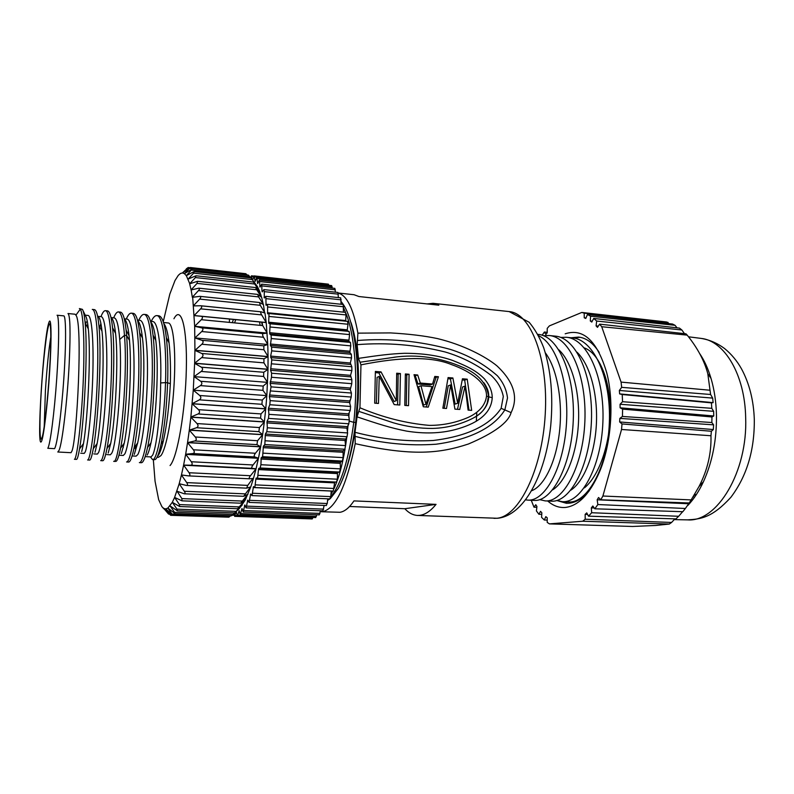 <?xml version="1.0" encoding="UTF-8"?>
<svg xmlns="http://www.w3.org/2000/svg" width="794" height="794" viewBox="0 0 794 794"><rect width="100%" height="100%" fill="white"/><g stroke="black" fill="none" stroke-linecap="round" stroke-linejoin="round"><path stroke-width="1.19" d="M176.923 491.198L184.268 493.799C185.32 493.759 185.339 492.915 184.327 491.258L179.186 483.754L174.611 497.421L172.318 502.314L167.881 508.061L175.067 513.708L174.581 512.309L233.108 514.443L239.341 508.547L245.088 500.319L250.755 486.95L253.485 478.395L256.035 468.897L183.593 465.205L181.449 474.951L188.585 475.894C190.143 475.755 190.312 474.703 189.081 472.738L183.613 465.095L256.065 468.788L258.447 458.307L185.647 454.357L183.613 465.095L190.649 465.215C192.426 464.966 192.644 463.815 191.314 461.751L185.667 454.237L258.477 458.198L260.66 446.863L187.553 442.635L185.667 454.237L192.783 453.543C194.58 453.066 194.778 451.816 193.399 449.791L187.553 442.635L194.748 440.988C196.555 440.293 196.743 438.973 195.314 437.008L189.3 430.179L187.573 442.506L260.68 446.744L256.928 444.63L257.564 440.72L262.635 434.705L189.3 430.179L196.535 427.728C198.341 426.835 198.51 425.445 197.031 423.569L190.848 417.168L189.319 430.05L262.645 434.576L264.333 421.991L190.848 417.168L193.25 390.251L194.639 363.186L201.666 357.608C203.393 355.92 203.423 354.541 201.755 353.469L194.927 350.372L194.649 363.186L267.995 369.23L268.054 356.685L194.927 350.372L201.845 344.239C203.532 342.472 203.532 341.152 201.835 340.289L194.937 337.926L267.767 344.497L266.218 322.592L264.303 322.414M253.485 478.395L249.544 478.802C248.79 478.564 249.108 477.541 250.467 475.725L256.065 468.788L252.274 468.361C251.4 467.994 251.658 466.862 253.048 464.966L258.477 458.198L254.715 456.927C253.842 456.322 254.07 455.101 255.42 453.255L260.66 446.863L262.645 434.576L258.894 431.638L259.43 427.559L264.333 421.991L265.742 408.91L192.168 403.789L198.51 409.664C200.028 411.421 199.89 412.85 198.083 413.952L190.858 417.048L264.342 421.872L260.561 418.13L261.008 413.922L265.742 408.91L266.834 395.62L267.995 369.359L194.639 363.324L201.378 367.195C203.006 368.466 202.956 369.895 201.2 371.463L194.083 376.624L267.578 382.371L263.618 376.455L263.747 372.267L267.995 369.359L263.926 362.858L263.955 358.789L268.054 356.685L267.776 344.487L263.479 337.252C262.407 335.217 262.348 333.996 263.29 333.589L267.151 333.093L262.735 325.59C261.623 323.515 261.524 322.394 262.437 322.215L266.208 322.503L264.968 313.044L261.107 311.814C260.402 311.923 260.581 312.955 261.653 314.89L200.614 308.836L194.143 315.526L266.208 322.503L261.653 314.89M163.246 321.729L169.817 294.108L174.998 280.53L178.293 275.339L180.397 273.503L182.441 272.918L188.168 267.528L189.855 267.717M182.451 272.918L184.426 273.642L190.322 267.528L182.441 272.918M184.436 273.642L186.302 275.677L192.366 268.898L184.426 273.632M186.352 275.677L189.796 283.825M189.677 283.865L191.096 289.879L197.031 283.398L197.517 281.304L189.667 283.815L195.413 277.563L195.989 275.776L253.365 282.049L257.435 286.604L250.964 277.9L252.194 279.577L193.607 273.136L188.148 279.081M191.116 289.949L192.337 297.234L198.46 290.594C199.661 289.155 199.78 288.341 198.818 288.182L191.304 289.899M192.684 297.274L194.669 326.255L194.927 350.243L268.054 356.556L263.886 349.727L263.797 345.837L267.767 344.497L194.957 337.926M181.449 474.951L179.196 483.715L186.471 485.452L246.636 488.151L247.738 485.392L252.869 478.464M177.102 491.258L181.876 498.602L181.985 500.835L174.63 497.441L179.414 504.587L179.672 506.522L172.328 502.334M174.581 512.309L170.045 505.897L177.36 510.82L234.577 512.924L242.21 505.083L237.575 508.736L245.088 500.319L244.254 500.28M167.881 508.061L165.757 508.914L163.763 508.438L161.916 506.701L158.661 499.674L155.058 481.263L153.331 459.637M188.168 267.528L186.282 268.878M247.152 274.992L245.832 273.722L190.322 267.528M250.785 277.89L248.443 275.131L192.366 268.898M193.607 273.136L194.262 271.637L193.031 272.064L186.312 275.707M257.415 286.555L252.194 279.577M195.989 275.776L188.069 279.111M253.365 282.049L259.628 291.269L257.435 286.604M259.628 291.269L257.971 291.14M261.563 297.264L259.648 291.319L255.608 287.557L256.68 289.77L197.031 283.398M263.271 304.509L261.643 297.274L256.68 289.77M261.653 297.343L257.673 294.395L258.606 296.896L198.46 290.594M264.62 312.925L263.429 304.529L258.606 296.896M263.439 304.608L259.519 302.504L260.273 305.293L199.661 299.1L193.359 305.819L194.034 305.889M199.661 299.1C200.991 297.502 201.061 296.589 199.86 296.351L192.347 297.313M264.968 313.044L260.273 305.293M200.614 308.836C202.083 307.099 202.093 306.077 200.644 305.75L193.369 305.908M262.288 322.215L201.497 316.33M194.957 337.907L201.716 331.545C203.363 329.718 203.333 328.478 201.626 327.833L194.679 326.294L267.151 333.093L194.689 326.294L201.309 319.694C202.907 317.838 202.847 316.697 201.13 316.27L194.143 315.625M267.578 382.371L194.123 376.634L200.703 381.269C202.301 382.728 202.212 384.177 200.435 385.606L193.26 390.182L266.824 395.62L262.943 390.34L263.181 386.083L267.578 382.371M266.824 395.62L193.299 390.182L199.741 395.501C201.309 397.119 201.19 398.568 199.393 399.839L192.178 403.67L265.752 408.791L261.921 404.295L262.268 400.037L266.824 395.62M259.549 321.947L260.154 325.342M232.314 322.672L233.406 319.416M162.79 507.684L169.33 514.135M167.852 508.071L172.824 515.197L165.777 508.914L170.66 515.316L163.802 508.458L168.596 514.105M170.66 515.316L226.558 517.102M230.736 515.713L228.821 517.182L172.824 515.197M233.108 514.443L231.65 515.743L175.067 513.708M239.361 508.517L234.577 512.924M172.318 502.334L176.973 509.153L177.36 510.82M245.088 500.319L240.612 503.188L247.857 494.285M247.956 494.235L243.649 496.3L250.576 486.97M250.765 486.911L246.636 488.151M182.57 475.1L181.429 475.04L186.739 482.613C187.86 484.429 187.771 485.372 186.471 485.452M262.665 325.58L262.06 322.195M235.699 319.645L234.597 322.89M229.347 322.384L229.516 319.049M250.666 277.731L251.44 275.806L252.035 279.26M252.671 280.064L254.159 275.895L255.122 281.453L256.799 277.305L257.643 283.617L259.33 280.054L260.035 287.091L261.702 284.163L261.99 291.239L262.248 291.884L263.886 289.602L264.263 291.626L264.273 297.968L265.851 296.351L266.059 305.303L267.578 304.35L267.598 313.809L269.017 313.521L268.709 322.205L268.838 323.416L270.178 323.783L269.682 332.676L269.781 333.996L271.062 335.028L271.26 338.542L270.387 345.44L271.598 347.127L271.697 350.869L270.645 356.099L271.786 359.91L270.585 370.292L271.598 373.22L271.479 377.259L270.159 383.353L271.052 386.857L269.384 396.593L270.149 400.633L269.821 404.732L268.432 408.255L268.908 414.349L268.471 418.388L267.042 421.326L267.33 427.797L266.804 431.718L265.355 434.05L264.839 444.551L263.39 446.238L262.616 456.689L261.186 457.731L260.918 464.718L260.174 467.984L258.775 468.361L258.467 469.582L257.554 478.306L256.184 478.018L255.867 479.11L254.824 487.536L253.465 486.583L251.986 495.595L250.646 493.967L249.068 502.394L247.768 500.101L246.11 507.882L244.87 504.944L243.163 512.031L241.991 508.458L240.245 514.82L239.153 510.651L237.396 516.249L236.195 511.544M236.056 511.673L234.647 516.358L234.061 513.559M234.647 516.358L309.094 518.829M237.396 516.249L312.231 518.939L312.945 517.46M240.245 514.82L315.734 517.559L316.717 514.77M243.163 512.031L319.297 514.869L320.468 510.75M246.11 507.882L322.88 510.85L324.16 505.421M326.185 505.331L327.247 503.525L327.743 498.811M329.738 498.811L330.78 496.627L331.217 490.98M254.914 487.506L333.291 491.069L334.721 482.008M336.487 482.087L257.554 478.306L336.487 482.087L337.4 479.209L337.46 473.591L337.807 472.4L339.524 472.053L340.398 468.877L340.269 463.349L340.596 462.058L342.343 461.066L343.127 457.622L343.097 450.873L344.864 449.245L345.549 445.583L345.043 440.472L347.038 436.75L347.613 432.928L346.928 428.135L348.844 423.768L349.3 419.828L348.596 413.873L350.243 410.468L350.581 406.468L349.558 402.518L351.226 397.04L351.434 393.04L350.253 389.596L351.772 383.681L351.851 379.74L350.541 375.344L351.871 370.57L351.811 366.749L350.333 362.997L351.534 357.915L351.345 354.253L349.817 352.586L350.759 345.866L350.452 342.422L348.834 341.39L349.568 334.602L349.142 331.416L347.474 331.029L347.286 329.838L347.99 324.25L347.504 321.362L269.057 313.531M345.658 321.183L346.045 314.94L345.4 312.389M343.435 312.141L343.256 304.489L265.851 296.351M341.063 304.261L340.695 297.839L263.886 289.602M338.373 297.591L337.877 292.45L261.702 284.163M335.425 292.192L334.86 288.371L259.33 280.054M332.229 288.083L331.674 285.612L256.799 277.305M328.825 285.294L328.379 284.153L254.159 275.895M259.747 286.604L260.253 286.654M261.99 291.239L262.635 291.309M264.035 297.174L264.918 297.264M265.861 304.35L267.28 304.499M267.419 312.727L345.519 320.548M268.709 322.205L347.286 329.838M347.474 331.029L268.838 323.416M269.682 332.676L348.695 340.1M348.834 341.39L269.781 333.996M270.337 344.02L349.717 351.196M349.817 352.586L270.387 345.44M270.645 356.099L350.333 362.997M350.382 364.456L270.665 357.598M270.615 368.734L350.541 375.344M350.531 376.852L270.585 370.292M270.228 381.765L350.313 388.048M350.273 388.048L350.253 389.596L270.159 383.353M269.494 394.995L349.668 400.96M349.558 402.518L269.384 396.593M268.432 408.255L348.596 413.873M348.447 415.421L268.283 409.843M267.042 421.326L347.137 426.616M346.928 428.135L266.853 422.884M265.355 434.05L345.291 439.013M345.043 440.472L265.136 435.549M263.39 446.238L343.097 450.873M342.81 452.262L263.142 447.667M261.186 457.731L340.596 462.058M340.269 463.349L260.908 459.051M258.775 468.361L337.807 472.4M337.46 473.591L258.467 469.582M334.413 482.861L255.867 479.11M331.187 491.059L253.127 487.536M251.301 494.821L250.299 494.771M248.125 500.786L247.42 500.756M245.058 505.46L244.522 505.441M341.142 301.502L343.345 304.519M343.623 304.956C353.409 320.091 359.225 357.717 357.469 398.548L355.712 422.468L353.777 422.339C358.322 380.723 355.007 335.733 346.055 313.58M345.569 312.36L343.683 308.191M341.48 304.301L341.073 303.695M330.344 498.533L338.373 488.36C346.452 473.045 352.467 450.932 356.397 422.031L358.253 398.866C359.513 366.52 357.121 341.122 351.067 322.672M356.397 422.031L355.712 422.468C351.871 451.945 346.095 473.909 338.373 488.36M349.4 421.128L353.777 422.339C348.715 459.825 341.053 484.618 330.77 496.687M349.936 400.275L349.777 403.382M349.152 412.731L348.774 417.108M348.06 425.068L347.425 431.599M346.789 437.067L345.569 445.861M345.062 448.967C342.919 461.552 340.308 472.122 337.252 480.678M336.815 481.869L334.185 488.29M332.825 491.049L330.949 494.334M327.674 499.525L328.547 498.85M327.575 500.399L329.877 498.9M395.472 357.102L360.01 362.233L360.962 364.843L359.94 407.769L357.042 416.84L355.017 432.293L355.216 443.667C346.561 485.72 335.773 508.368 322.88 511.624L320.31 511.683M360.01 362.233L358.461 358.372L357.141 344.656L357.449 340.497C388.812 338.046 419.728 341.003 450.198 349.36C467.924 354.958 483.635 363.741 497.312 375.701C503.168 382.301 506.572 389.735 507.505 397.993L504.865 409.853C491.665 431.291 461.721 440.799 436.055 444.223C409.128 446.089 382.152 443.469 355.126 436.363M338.274 293.095C346.918 295.418 353.459 308.767 357.896 333.143L357.449 340.497M436.045 504.369C430.616 511.028 425.197 514.681 419.778 515.336L417.495 515.435C412.94 515.197 408.721 512.964 404.841 508.716L436.045 504.369L353.965 500.905C349.271 507.783 344.626 511.574 340.021 512.279L321.014 511.733M349.568 506.483L404.841 508.716M357.896 333.143L390.559 332.914C408.989 333.966 424.621 335.852 437.444 338.581C463.239 344.765 485.551 356.516 496.846 365.776C513.837 381.656 518.591 397.268 511.098 412.612C508.319 422.616 494.116 433.067 468.5 443.975C439.787 453.443 412.811 456.431 355.216 443.667M427.093 303.913L433.067 303.318L438.834 305.184L358.938 296.529L354.064 294.733L338.254 293.006M476.321 421.286L476.767 412.562M486.95 404.573L488.389 396.464M488.598 395.432L488.707 394.906M568.216 501.927L568.454 501.947C587.014 503.833 607.797 467.319 609.345 422.597C611.221 378.133 593.843 339.495 572.424 337.897L566.281 337.261C587.272 338.691 604.859 377.239 602.884 422.398C601.108 467.497 580.871 503.247 562.321 501.669L556.882 500.498M545.2 500.895L551.403 501.173C569.755 502.592 589.555 467.16 591.421 421.336C593.287 375.939 576.107 337.678 555.363 336.15L549.15 335.515C569.913 337.093 586.806 375.671 584.88 421.207C583.084 466.515 563.244 502.483 545.2 500.895L539.712 499.644M538.501 335.663C556.922 343.842 569.784 384.872 566.201 427.251C562.797 469.681 544.495 501.371 527.921 500.121L534.193 500.399C551.979 501.917 571.541 465.532 573.258 420.453C575.283 374.44 558.222 335.594 538.074 334.383L537.806 334.363M573.744 338.065L579.997 337.281M567.809 503.297L561.815 501.639M584.483 487.844C599.212 475.765 610.457 443.36 610.258 411.252C610.129 379.125 598.755 352.883 584.285 347.901M577.039 352.218C590.041 364.664 598.09 394.281 596.334 425.018C594.617 455.299 583.57 482.008 570.777 490.206M558.867 349.836C571.968 361.875 580.225 392.325 578.409 423.798C576.633 454.972 565.447 482.047 552.654 489.838M545.369 352.854C557.14 368.624 562.946 401.298 559.472 431.857C555.989 462.336 544.128 485.997 531.752 490.702M527.921 500.121L525.757 499.863M543.513 335.733L549.15 335.515M560.713 337.43L566.281 337.261M357.141 344.656C386.658 342.313 415.967 344.755 445.077 351.96C461.86 356.893 477.164 364.674 491 375.304C497.501 381.239 501.6 388.296 503.307 396.474L501.133 408.324C487.089 429.445 458.277 437.444 433.226 440.491C407.074 441.861 381.011 439.132 355.017 432.293M358.461 358.372C378.827 355.335 390.39 353.836 404.275 353.3C422.865 353.241 438.993 355.633 452.649 360.446C467.984 366.57 476.509 370.818 484.509 378.946C489.67 385.239 492.25 391.492 492.23 397.705C491.218 415.252 474.494 424.482 454.912 429.673C440.392 433.464 424.274 433.941 406.568 431.102C390.926 428.055 378.172 423.966 357.042 416.84M488.677 396.663C488.667 392.157 487.298 387.829 484.568 383.701M360.962 364.843C401.893 356.615 432.045 356.516 451.409 364.565C470.753 371.334 486.96 383.045 486.524 396.107C485.293 406.32 477.323 413.237 468.212 417.406C455.756 422.775 442.764 425.435 429.226 425.376C406.022 423.341 382.926 417.475 359.94 407.769M358.838 411.381L393.427 422.825C406.617 426.636 419.609 428.512 432.402 428.423C449.007 428.085 463.736 423.004 473.026 418.18L473.293 418.041C482.722 413.148 487.844 406.042 488.677 396.712L486.524 396.107M465.066 386.073L468.093 410.101L471.666 410.369L467.219 379.185L462.455 378.778L457.662 403.273L452.888 377.974L448.084 377.567L442.853 408.225L446.486 408.493L450.704 384.892L454.922 409.128L459.726 409.476L465.066 386.073L462.555 386.986L457.473 409.317M414.011 374.689L423.331 406.776L428.234 407.143L438.427 376.753L434.794 376.445L432.551 384.048L420.324 383.045L417.704 374.996L414.011 374.689M404.801 405.406L405.377 373.954L409.079 374.272L408.523 405.684L404.801 405.406M381.041 371.9L396.325 400.652L396.682 373.22L400.414 373.537L399.819 405.029L394.201 404.612L379.244 376.356L378.47 403.451L374.679 403.163L375.373 371.423L381.041 371.9L378.867 372.922L375.403 372.624M450.704 384.892L448.243 385.815L444.233 408.334M452.888 377.974L450.406 378.937L447.945 378.738M457.662 403.273L455.161 404.106L450.406 378.937M467.219 379.185L464.679 380.137L462.277 379.939M469.006 410.17L464.679 380.137M417.704 374.996L414.438 375.909M420.324 383.045L417.991 383.998L415.371 375.989M432.551 384.048L430.169 384.991L417.991 383.998M438.427 376.753L434.467 377.597M426.229 406.994L436.005 377.726M420.949 385.735L418.617 386.668L423.579 405.089L425.951 404.245L431.966 386.628L420.949 385.735L425.951 404.245M409.079 374.272L405.406 375.155M406.29 405.516L406.786 375.274M400.414 373.537L396.722 374.421M397.625 404.871L398.151 374.54M379.244 376.356L377.081 377.358L376.376 403.292M396.325 400.652L394.082 401.516L378.867 372.922M163.822 323.565C166.105 326.265 167.842 332.686 169.043 342.819C170.333 354.074 170.76 367.691 170.343 383.681L167.633 382.787C168.149 365.24 167.723 350.223 166.353 337.738C164.666 323.575 162.145 316.25 158.77 315.784L156.775 315.595C162.869 315.238 166.79 345.043 165.529 382.629L160.656 382.946C160.398 416.741 156.11 449.076 152.537 455.339L150.959 456.927L145.381 456.629M158.115 455.637C159.872 453.205 161.619 448.253 163.385 440.799C166.809 425.653 169.132 406.617 170.343 383.681M124.35 319.049C126.385 320.439 127.953 325.967 129.055 335.644L129.501 340.348C132.072 369.389 128.648 422.19 124.241 443.181L121.313 453.672M137.59 320.518C139.714 322.374 141.332 328.22 142.463 338.026C145.818 364.396 142.632 420.324 137.67 442.963L134.305 454.367M150.751 322.027C152.944 324.299 154.622 330.423 155.793 340.398C159.177 366.878 156.11 419.957 151.019 442.744C149.709 448.818 148.438 452.917 147.188 455.051M141.382 462.713C143.277 462.694 145.332 457.622 147.545 447.488C153.163 422.339 156.577 364.287 153.034 335.187C151.475 321.848 149.153 314.98 146.086 314.583L144.071 314.384C150.235 314.265 153.758 348.497 151.823 389.219C149.967 429.941 143.595 463.428 139.367 462.604L141.382 462.713M128.608 462.058C130.276 462.029 132.102 457.275 134.097 447.816C139.565 422.726 143.128 361.836 139.625 332.686C138.196 320.141 136.092 313.699 133.303 313.362L131.278 313.164C137.074 312.995 140.23 347.325 138.305 388.187C136.449 429.048 130.434 462.713 126.583 461.949L128.608 462.058M115.735 461.393C117.175 461.374 118.792 456.947 120.579 448.134C125.492 424.681 129.214 366.441 126.603 335.515L126.127 330.155C124.827 318.454 122.931 312.439 120.42 312.111L118.375 311.913C121.244 312.36 123.278 320.161 124.479 335.326C128.241 379.86 119.07 465.691 113.691 461.294L115.735 461.393M81.722 451.558L83.469 443.628C87.489 421.594 91.171 355.474 88.303 328.865C87.658 322.166 86.764 317.898 85.633 316.081L82.923 310.434M93.821 453.91L97.354 454.089L98.615 452.461C101.523 445.682 105.453 412.602 106.555 378.212C107.647 343.465 105.404 316.776 101.116 316.657L97.632 316.33C99.528 316.687 100.977 321.6 101.969 331.088C105.026 357.538 101.443 421.554 97.136 443.518L95.022 452.272M111.031 317.66C112.986 318.533 114.495 323.763 115.557 333.341C118.743 359.95 115.289 421.038 110.723 443.399L108.212 452.977M102.744 460.738C103.974 460.728 105.384 456.639 106.972 448.481C112.004 423.748 115.864 356.843 112.55 327.733C111.388 316.766 109.681 311.149 107.438 310.871L105.374 310.672C110.426 310.434 112.867 344.983 110.932 386.221C109.056 427.46 103.756 461.413 100.689 460.639L102.744 460.738M100.878 323.307L99.865 327.158M89.672 460.073C90.705 460.044 91.906 456.252 93.295 448.689C98.039 424.264 102.039 354.313 98.893 325.361C97.87 315.099 96.352 309.849 94.357 309.63L92.283 309.422C96.947 309.134 99.002 343.772 97.076 385.159C95.191 426.537 90.268 460.679 87.598 459.964L89.672 460.073M87.737 324.002L87.102 326.642M75.896 315.168C82.993 322.9 76.929 439.469 71.956 451.032L71.023 452.699L57.803 452.004L59.054 450.347C62.289 443.399 67.371 400.623 69.217 363.037C70.636 331.733 70.219 315.228 67.976 313.541L75.023 314.206L75.896 315.168L80.303 309.174C83.936 314.722 84.879 351.276 82.804 390.32C80.75 429.395 76.552 459.815 74.408 459.289L76.492 459.389C77.336 459.369 78.348 455.875 79.539 448.888C83.936 424.859 88.094 351.782 85.147 323.029C84.501 315.873 83.588 311.317 82.417 309.392M82.417 309.372L79.37 308.558L82.457 309.471M80.67 453.205L84.233 453.394L85.335 451.746C87.926 444.898 91.598 411.709 92.739 377.11C93.861 342.135 91.945 315.575 87.995 315.426L84.134 315.059M85.683 324.012L86.209 321.927L85.236 323.198M100.977 316.637C102.535 312.598 104.004 310.603 105.374 310.672M113.681 317.838C115.329 313.819 116.897 311.844 118.375 311.913M167.633 382.787L165.529 382.629C164.09 424.959 157.103 461.046 152.547 459.587L154.552 459.696C156.597 459.716 158.79 454.466 161.122 443.925C164.427 428.204 166.591 407.828 167.633 382.787M126.296 319.019C128.032 315.01 129.69 313.064 131.278 313.164M123.239 447.697L123.09 444.729M138.811 320.2C140.637 316.22 142.384 314.285 144.071 314.384M134.533 447.24L135.675 449.344L135.437 446M151.227 321.362C153.143 317.421 154.989 315.496 156.775 315.595M150.463 456.907L152.547 459.587M160.656 382.946C161.728 348.348 158.205 321.342 152.607 321.491L150.542 321.302M132.638 455.964L136.092 456.143L137.809 454.555C141.709 447.866 146.354 415.262 147.327 381.12C148.27 346.621 145.103 320.568 139.883 320.3L137.471 320.071M119.795 455.28L123.278 455.468L124.847 453.86C128.43 447.141 132.836 414.359 133.849 380.048C134.821 345.281 131.973 319.396 127.07 319.099L124.291 318.831M106.853 454.595L110.366 454.783L111.775 453.166C116.619 445.106 122.713 375.651 119.725 339.485C118.594 325.441 116.738 318.235 114.138 317.878L111.011 317.58M54.558 448.65C57.128 445.275 61.426 413.575 63.818 378.649C66.239 343.703 66.091 315.625 63.748 315.863L57.059 315.238C59.222 314.98 59.203 343.097 56.761 378.123C54.349 413.128 50.201 444.898 47.799 448.282L54.558 448.65M41.606 438.655L42.271 436.829C44.404 429.693 47.739 399.789 49.486 371.294C50.846 348.526 51.144 333.52 50.389 326.284C50.012 323.486 49.466 323.128 48.752 325.193C46.518 331.346 43.084 362.054 41.298 390.757C39.432 419.619 39.462 442.863 41.606 438.655M50.796 336.974C48.662 350.402 46.876 368.218 45.417 390.43L44.236 426.309M571.055 337.758L578.598 337.083C586.29 337.907 593.168 343.028 599.222 352.447M589.039 491.089C582.717 498.384 576.196 502.413 569.467 503.178L566.39 503.287L557.279 500.647M565.189 333.808C583.372 327.902 597.217 340.894 606.735 372.783C614.417 402.27 611.35 444.025 599.44 472.073C589.843 493.947 578.558 505.738 565.576 507.426C559.165 508.001 553.22 505.867 547.751 501.014M531.246 500.27L534.005 507.187L535.781 504.726L536.942 506.503L536.407 510.909L538.898 514.264L540.565 511.336L541.845 512.795L541.568 517.331L544.307 520.01L545.825 516.656L547.205 517.777L547.205 522.373L549.418 523.881L582.707 521.231L585.198 519.236L585.158 514.353L586.736 512.874L588.493 516.169L591.679 512.726L678.662 516.289L682.602 511.713M542.143 335.237L544.386 332.021L545.865 334.492L547.215 332.765L547.215 328.379L549.379 325.887L581.794 312.449L584.225 313.144L584.235 317.798L585.783 318.444L587.461 314.474L590.597 316.211L590.299 320.994L591.788 322.066L593.704 318.434L596.681 321.044L596.086 325.877L597.485 327.366L599.619 324.141L601.713 326.721L621.087 382.113L621.662 387.343L619.36 390.469L619.628 393.893L622.228 394.519L622.546 401.714L620.074 404.265L620.104 407.798L622.615 409.118L622.436 416.453L619.856 418.388L619.648 421.951L622.01 423.936L621.533 429.485L602.894 496.022L600.79 499.793L598.567 497.52L597.167 499.793L597.842 504.527L594.835 508.795L592.83 505.986L591.332 507.872L591.679 512.726M544.307 520.01L547.205 520.1M538.898 514.264L541.746 514.353M534.005 507.187L536.843 507.277M549.418 523.881L632.57 526.472L655.745 525.459L669.302 524.05L582.707 521.231M687.932 505.341C693.807 499.158 698.978 491.288 703.434 481.73C712.417 461.88 716.754 439.697 716.466 415.193C716.148 401.943 714.332 389.685 711.027 378.42C708.099 368.624 704.278 360.287 699.564 353.419M704.486 363.652L705.31 363.424M695.604 495.724L694.194 495.099M678.662 516.289L675.942 518.889L588.493 516.169M585.198 519.236L671.585 522.452L674.91 518.859M671.585 522.452L669.302 524.05M669.114 323.664L666.613 321.987L581.794 312.449M677.024 327.823L675.069 325.322L672.528 324.041L587.461 314.474M684.488 333.669L681.867 329.986L679.446 328.101L593.704 318.434M621.087 382.113L710.025 390.241L707.801 373.696C704.427 360.893 697.559 348.03 687.197 335.128L685.996 333.837L599.619 324.141M710.025 390.241L710.61 394.489L621.662 387.343M622.228 394.519L711.444 402.876L713.121 402.627L712.675 398.102L710.61 394.489M711.444 402.876L711.771 408.324L622.546 401.714M622.615 409.118L711.95 416.969L713.746 415.987L713.647 411.322L711.771 408.324M711.95 416.969L711.851 422.527L622.436 416.453M622.01 423.936L711.374 431.251L713.33 429.544L713.588 424.84L711.851 422.527M711.374 431.251L710.967 435.747L621.533 429.485M602.894 496.022L691.137 499.912L699.048 486.484C707.484 470.137 711.454 453.225 710.967 435.747M691.137 499.912L689.222 502.979L600.79 499.793M597.842 504.527L685.371 508.488L689.222 502.979M685.371 508.488L682.81 511.713L594.835 508.795M689.212 503.763L597.167 499.793M594.249 507.981L591.332 507.872M587.57 514.433L585.158 514.353M713.647 411.322L620.074 404.265M713.746 415.987L620.104 407.798M713.121 402.627L619.628 393.893M712.675 398.102L619.36 390.469M713.588 424.84L619.856 418.388M713.33 429.544L619.648 421.951M687.197 335.128L601.713 326.721M675.069 325.322L590.597 316.211M681.867 329.986L596.681 321.044M667.992 322.354L584.225 313.144M592.235 321.223L590.299 320.994M585.972 318.007L584.235 317.798M598.299 326.136L596.086 325.877M547.215 332.349L544.386 332.021M705.797 364.456L704.874 364.635M694.72 494.235L696.229 494.781M256.928 444.63L194.748 440.988M195.314 437.008L257.564 440.72M173.936 318.741L174.055 318.533C181.111 305.114 187.324 327.217 186.332 369.121C185.449 410.885 177.399 457.294 170.194 465.383L170.075 465.532M188.754 268.441L187.444 268.293M247.083 274.913L189.597 268.511M249.703 276.55L191.662 270.119M254.537 283.994L195.413 277.563M200.902 305.799L260.978 311.814M262.735 325.59L201.309 319.694M201.626 327.833L263.29 333.589M263.479 337.252L201.716 331.545M201.835 340.289L263.797 345.837M263.886 349.727L201.845 344.239M201.755 353.469L263.955 358.789M263.926 362.858L201.666 357.608M201.378 367.195L263.747 372.267M263.618 376.455L201.2 371.463M200.703 381.269L263.181 386.083M262.943 390.34L200.435 385.606M199.741 395.501L262.268 400.037M261.921 404.295L199.393 399.839M198.51 409.664L261.008 413.922M260.561 418.13L198.083 413.952M197.031 423.569L259.43 427.559M258.894 431.638L196.535 427.728M167.991 513.381L168.606 513.4M170.065 514.383L171.752 514.452M172.278 514.046L230.25 516.12M176.973 509.153L236.036 511.366M179.414 504.587L239.004 506.9M181.876 498.602L241.972 501.054M184.327 491.258L244.889 493.858M186.739 482.613L247.738 485.392M249.445 478.792L188.773 475.894M189.081 472.738L250.467 475.725M252.274 468.361L190.649 465.215M191.314 461.751L253.048 464.966M254.715 456.927L192.783 453.543M193.399 449.791L255.42 453.255M253.643 276.808L251.748 276.6M328.805 285.135L254.497 276.898M332.14 286.813L257.157 278.535M335.346 289.83L259.698 281.533M338.373 294.167L262.08 285.9M341.202 299.834L264.263 291.626M343.772 306.772L266.228 298.673M346.045 314.94L267.945 306.98M347.99 324.25L269.364 316.469M270.178 323.783L349.142 331.416M349.568 334.602L270.476 327.029M271.062 335.028L350.452 342.422M350.759 345.866L271.26 338.542M271.598 347.127L351.345 354.253M351.534 357.915L271.697 350.869M271.786 359.91L351.811 366.749M351.871 370.57L271.766 363.831M271.598 373.22L351.851 379.74M351.772 383.681L271.479 377.259M271.052 386.857L351.434 393.04M351.226 397.04L270.823 390.956M270.149 400.633L350.581 406.468M350.243 410.468L269.821 404.732M268.908 414.349L349.3 419.828M348.844 423.768L268.471 418.388M267.33 427.797L347.613 432.928M347.038 436.75L266.804 431.718M265.454 440.789L345.549 445.583M344.864 449.245L264.839 444.551M263.31 453.156L343.127 457.622M342.343 461.066L262.616 456.689M260.918 464.718L340.398 468.877M339.524 472.053L260.174 467.984M258.328 475.338L337.4 479.209M255.579 484.886L334.175 488.489M252.71 493.243L330.78 496.627M249.753 500.349L327.247 503.525M246.755 506.125L323.644 509.133M243.758 510.542L320.012 513.42M240.79 513.579L316.389 516.358M237.882 515.246L312.816 517.956M235.084 515.564L237.069 515.634M232.96 514.581L234.18 514.631M493.977 518.363L496.875 518.254C518.78 516.686 542.104 470.108 545.22 414.508C548.565 358.918 530.739 313.005 509.153 311.585L529.151 322.265C534.858 329.053 539.702 337.539 543.692 347.703C550.996 370.332 553.339 396.315 550.728 425.663C545.389 475.467 523.683 515.862 497.421 518.274L417.495 515.435M501.133 408.324L511.098 412.612M492.23 397.705L488.667 396.802M157.043 457.255L158.383 457.324L160.904 455.647C166.293 448.848 172.387 416.314 174.184 382.748C176.03 349.142 173.181 323.059 168.249 322.959L163.504 322.513M129.501 340.348L126.603 335.515L124.489 335.316L119.725 339.485M48.92 322.483L48.97 322.344C51.332 315.287 51.809 337.46 49.685 371.086C47.6 404.652 43.601 438.07 41.427 441.464L41.387 441.543C36.256 451.141 43.63 336.061 48.92 322.483M687.703 519.871C716.992 522.293 747.829 471.894 745.665 417.614C744.921 374.48 724.267 340.616 701.033 338.393C709.489 339.763 717.339 343.157 724.594 348.556C731.353 354.074 736.971 360.804 741.447 368.763C749.338 383.363 753.625 400.245 754.3 419.391C754.618 450.248 746.797 476.231 730.827 497.362C711.97 517.857 701.003 519.028 687.703 519.871L674.225 519.604M694.502 497.312L693.212 496.687M703.752 361.915L704.457 361.697M260.859 294.723L256.055 288.778M179.672 506.522L237.575 508.736M245.882 498.781L241.952 502.404M181.985 500.835L240.612 503.188M184.268 493.799L243.649 496.3M188.585 475.894L249.544 478.802M250.795 277.245L250.209 277.175M253.921 276.084L251.44 275.806M345.539 312.36L267.578 304.35M347.504 321.362L269.017 313.521M333.291 491.069L254.824 487.536M329.927 498.9L251.986 495.595M326.443 505.51L249.068 502.394M234.26 515.256L232.305 515.187M356.972 416.522L356.278 416.691M358.253 398.866L357.469 398.538M433.067 303.318L509.153 311.585M562.321 501.669L568.454 501.937M483.834 382.678C488.925 390.241 488.647 393.606 488.767 396.94C488.141 405.823 482.901 412.91 473.026 418.18M473.293 418.031C482.534 413.406 487.635 406.25 488.618 396.573C486.831 383.462 478.246 373.726 462.852 367.364C440.065 357.409 417.078 354.035 393.903 357.26M200.644 305.75L261.107 311.814M199.86 296.351L259.519 302.504M198.818 288.182L257.673 294.395M197.517 281.304L255.608 287.557M194.262 271.637L250.964 277.9M124.231 443.181L120.579 448.144M142.463 338.026L139.625 332.686M137.67 442.963L134.107 447.816M155.793 340.398L153.034 335.187M151.019 442.744L147.545 447.498M169.043 342.819L166.363 337.738M83.469 443.628L79.539 448.888M88.303 328.865L85.147 323.029M101.969 331.088L98.893 325.361M97.136 443.518L93.295 448.689M115.557 333.341L112.55 327.733M110.723 443.399L106.972 448.481M129.055 335.644L126.127 330.155M155.445 337.569L154.235 337.46M142.265 336.348L141.53 336.279M163.365 440.849L161.122 443.925M701.033 338.393L688.497 336.795M711.027 378.42L707.801 373.696M703.434 481.73L699.048 486.484"/></g></svg>
